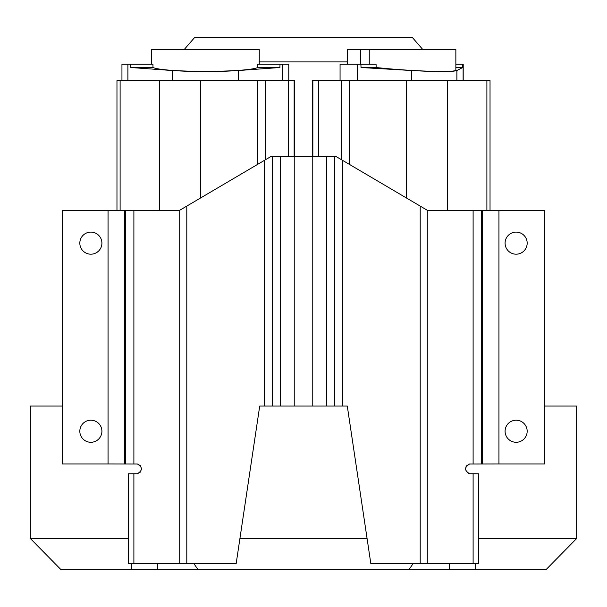<?xml version="1.0" encoding="UTF-8"?>
<svg xmlns="http://www.w3.org/2000/svg" width="607" height="607" viewBox="0 0 607 607"><rect width="100%" height="100%" fill="white"/><g stroke="black" fill="none" stroke-linecap="round" stroke-linejoin="round"><path stroke-width="0.91" d="M294.638 80.594L294.638 156.454L294.638 80.594L116.969 80.594L116.969 210.432L116.969 80.594M478.513 538.508L576.65 538.508L576.65 406.053L544.752 406.053M62.248 406.053L30.35 406.053L30.35 538.508L128.487 538.508M140.399 465.675L137.425 464.014C142.713 467.269 142.691 470.516 137.349 473.756L128.487 473.764L128.487 563.728L236.153 563.728L259.72 406.053L347.28 406.053L370.847 563.728L478.513 563.728L478.513 473.764L469.651 473.756C464.309 470.554 464.287 467.314 469.575 464.014L482.633 463.991L482.633 210.432L427.571 210.432L335.937 156.454L271.063 156.454L179.429 210.432L62.248 210.432L62.248 463.953L108.054 463.953L108.054 210.432M239.924 538.508L367.076 538.508M413.026 563.728L408.997 569.616L546.057 569.616L475.38 569.616L475.38 563.728M308.204 569.616L166.553 569.616M30.35 538.508L60.943 569.616L157.615 569.616L157.615 563.728M157.615 569.616L198.003 569.616L193.974 563.728M198.003 569.616L408.997 569.616M131.62 569.616L131.62 563.728M137.349 473.756L140.338 472.117M137.425 464.014L125.437 463.991L125.437 210.432M124.367 210.432L124.367 463.991L108.054 463.953M124.367 463.991L125.437 463.991M79.828 431.243A11.04 11.04 0 0 0 90.868 442.283A11.04 11.04 0 0 0 101.908 431.243A11.04 11.04 0 0 0 90.868 420.203A11.04 11.04 0 0 0 79.828 431.243M79.828 243.149A11.04 11.04 0 0 0 90.868 254.189A11.04 11.04 0 0 0 101.908 243.149A11.04 11.04 0 0 0 90.868 232.102A11.04 11.04 0 0 0 79.828 243.149M498.946 210.432L498.946 463.953L544.752 463.953L544.752 210.432L482.633 210.432M467.238 465.053L465.736 467.162M465.44 468.574L465.561 469.977M468.369 473.369L469.651 473.756M449.385 569.616L449.385 563.728M498.946 463.953L482.633 463.991M505.092 243.149A11.04 11.04 0 0 0 516.132 254.189A11.04 11.04 0 0 0 527.172 243.149A11.04 11.04 0 0 0 516.132 232.102A11.04 11.04 0 0 0 505.092 243.149M505.092 431.243A11.04 11.04 0 0 0 516.132 442.283A11.04 11.04 0 0 0 527.172 431.243A11.04 11.04 0 0 0 516.132 420.203A11.04 11.04 0 0 0 505.092 431.243M490.031 80.594L490.031 210.432L490.031 80.594L312.362 80.594L312.362 156.454L312.362 80.594M463.209 80.594L463.209 64.243L462.724 64.243L462.709 67.514L456.896 70.526C452.397 71.945 437.351 71.945 411.743 70.526L361.028 67.514L376.143 67.514L376.067 64.243L360.892 64.243L361.028 67.514M360.892 64.243L340.064 64.243L340.064 80.594M462.724 64.243L455.857 64.243M376.143 67.514C410.135 71.277 457.352 72.772 455.857 70.033L455.857 49.516L369.253 49.516L369.253 64.243M369.253 49.516L347.416 49.516L347.416 64.243M360.52 49.516L360.52 64.243M455.857 67.514L462.709 67.514M259.257 61.914L347.416 61.914M422.791 49.516L412.267 37.384L194.733 37.384L184.209 49.516M288.78 80.594L288.78 64.243L280.024 64.243L279.903 67.514L238.468 70.526C216.395 71.945 194.331 71.945 172.259 70.526L130.816 67.514L152.979 67.514L152.956 64.243L130.702 64.243L130.816 67.514M130.702 64.243L121.946 64.243L121.946 80.594M280.024 64.243L257.77 64.243L257.747 67.514L279.903 67.514M259.257 64.243L259.257 49.516L151.469 49.516L151.469 64.243M152.979 67.514C164.231 72.643 246.495 72.643 257.747 67.514M133.889 210.432L133.889 464.006M133.889 473.756L133.889 563.728M179.725 563.728L179.725 210.257M186.797 206.092L186.797 563.728M264.212 406.053L264.212 160.491M272.285 156.454L272.285 406.053M342.788 160.491L342.788 406.053M420.203 563.728L420.203 206.092M427.275 210.257L427.275 563.728M473.111 563.728L473.111 473.756M473.111 464.006L473.111 210.432M481.563 210.432L481.563 463.991M334.715 406.053L334.715 156.454M326.649 156.454L326.649 406.053M312.764 406.053L312.764 156.454M280.351 406.053L280.351 156.454M294.236 156.454L294.236 406.053M120.11 80.594L120.11 210.432M159.444 210.432L159.444 80.594M200.454 80.594L200.454 198.049M257.603 164.383L257.603 80.594M265.57 80.594L265.57 159.694M288.545 156.454L288.545 80.594M294.145 80.594L294.145 156.454M341.43 159.694L341.43 80.594M318.455 80.594L318.455 156.454M312.855 156.454L312.855 80.594M486.89 210.432L486.89 80.594M447.556 80.594L447.556 210.432M406.546 198.049L406.546 80.594M349.397 80.594L349.397 164.383M463.118 80.594L463.118 64.243M456.896 70.526L456.896 80.594M411.743 80.594L411.743 70.526M357.462 64.243L357.462 80.594M282.824 80.594L282.824 64.243M238.468 70.526L238.468 80.594M172.259 80.594L172.259 70.526M127.902 64.243L127.902 80.594M546.057 569.616L576.65 538.508"/></g></svg>
